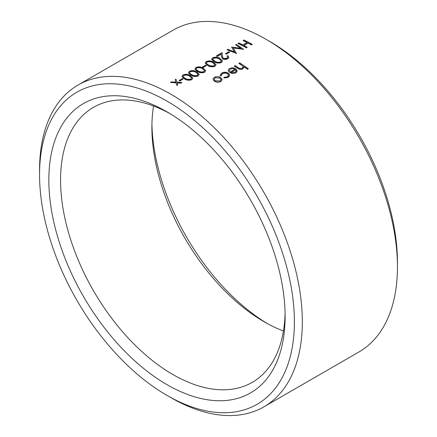 <?xml version="1.0" encoding="UTF-8"?>
<svg xmlns="http://www.w3.org/2000/svg" width="437" height="437" viewBox="0 0 437 437"><rect width="100%" height="100%" fill="white"/><g stroke="black" fill="none" stroke-linecap="round" stroke-linejoin="round"><path stroke-width="0.66" d="M263.844 406.874L358.963 351.954A185.807 107.278 -120 0 0 397.446 266.898A185.807 107.278 -120 0 0 266.062 39.33A185.807 107.278 -120 0 0 173.156 30.126L78.037 85.046A185.807 107.278 60 0 1 263.844 192.318A185.807 107.278 60 0 1 263.844 406.874A185.807 107.278 60 0 1 170.938 397.67L166.978 395.381A180.202 104.039 -120 0 0 294.396 321.812A180.202 104.039 -120 0 0 166.978 101.111A180.202 104.039 -120 0 0 39.554 174.68A180.202 104.039 -120 0 0 166.972 395.381A180.202 104.039 -120 0 0 166.978 395.381M39.554 174.68L39.554 170.102A185.807 107.278 60 0 1 78.037 85.046M192.81 78.037L191.816 79.665C189.117 80.577 186.686 80.342 184.507 78.96L181.978 76.53L182.999 74.924C185.681 73.962 188.09 74.153 190.21 75.508L192.81 78.037L191.816 79.501C189.123 80.419 186.686 80.184 184.507 78.797L181.978 76.366M205.718 70.586L204.724 72.214C202.025 73.126 199.589 72.892 197.415 71.51L194.886 69.079L195.902 67.473C198.589 66.506 200.993 66.703 203.112 68.057L205.718 70.586L204.724 72.05C202.025 72.963 199.589 72.728 197.415 71.346L194.886 68.915M203.227 67.571L206.45 65.545A185.807 107.278 60 0 0 205.592 65.102L202.364 67.134A185.807 107.278 -120 0 1 203.227 67.571L203.227 67.407A185.807 107.278 -120 0 0 202.364 66.965M222.493 60.901L221.499 62.529C218.806 63.441 216.37 63.207 214.19 61.825L211.666 59.394L212.682 57.788C215.37 56.821 217.773 57.018 219.893 58.367L222.493 60.901L221.499 62.365C218.806 63.278 216.37 63.043 214.19 61.661L211.666 59.224M234.593 52.085L231.583 47.103L240.842 48.327L235.592 44.787L236.351 44.35L243.633 49.343L233.178 47.786L236.499 53.461L226.994 49.752L227.753 49.315L234.593 51.921L231.583 47.103M240.842 48.491L235.592 44.787M233.178 47.95L243.633 49.343M226.994 49.752L236.608 53.401M222.111 79.643L220.789 81.692L217.451 82.342L214.43 81.353L213.109 79.305L213.251 78.469L214.447 77.294C216.544 76.267 218.653 76.344 220.778 77.524L222.116 79.774M229.562 69.931L230.441 69.144L229.365 70.226L229.474 71.286L228.458 71.444L228.229 70.368L228.633 69.319L229.594 68.549C231.659 67.538 233.74 67.631 235.833 68.828L237.209 71.182M237.176 70.789L235.92 72.957L232.249 73.553L229.452 72.334L234.937 69.166L232.719 68.483L230.441 68.98M243.917 66.774A185.807 107.278 -120 0 1 247.522 69.297L248.276 68.866L247.522 69.133A185.807 107.278 -120 0 0 243.89 66.588L243.944 67.26M243.89 66.757L242.825 68.975C240.863 69.751 239.061 69.483 237.422 68.177A185.807 107.278 -120 0 0 234.292 66.134L235.046 65.534A185.807 107.278 60 0 1 237.93 67.418L239.41 68.303L242.202 68.21L242.797 67.713L242.999 66.451L241.131 64.736A185.807 107.278 -120 0 0 238.919 63.299L239.667 62.862A185.807 107.278 60 0 1 248.276 68.702M243.07 66.97L242.661 66.069L241.131 64.905A185.807 107.278 -120 0 0 238.919 63.463L238.919 63.299M228.546 75.213L227.584 73.798C225.869 72.886 224.181 72.859 222.52 73.716L221.51 74.683M221.346 75.219L221.373 75.699L220.324 75.792L220.286 74.716L221.783 73.061C223.902 71.958 226.066 71.99 228.272 73.154L229.174 73.995L229.594 75.202L229.436 75.94L228.065 77.333L223.82 77.961L224.061 77.333L227.366 76.775L228.207 76.082L228.453 74.623L227.584 73.635C225.869 72.722 224.181 72.695 222.52 73.553L221.373 75.535L220.324 75.628L220.243 75.082M229.594 75.202L228.065 77.496L223.82 77.961M247.063 42.569A185.807 107.278 -120 0 0 243.125 40.603L243.879 40.002A185.807 107.278 60 0 1 252.269 44.355L251.515 44.793A185.807 107.278 -120 0 0 248.074 42.93L243.775 45.415A185.807 107.278 60 0 1 247.216 47.272L246.463 47.709A185.807 107.278 -120 0 0 238.072 43.356L238.826 42.919A185.807 107.278 60 0 1 242.912 44.962L247.216 42.482A185.807 107.278 -120 0 0 243.125 40.439M243.922 45.492L248.074 43.094A185.807 107.278 -120 0 1 251.515 44.956L252.269 44.355M238.072 43.356L238.072 43.52A185.807 107.278 -120 0 1 246.463 47.873L247.216 47.272M226.459 54.161L229.682 52.129A185.807 107.278 60 0 0 228.824 51.692L225.596 53.718A185.807 107.278 -120 0 1 226.459 54.161L226.459 53.991A185.807 107.278 -120 0 0 225.596 53.554M228.841 57.247L227.699 58.951L222.673 59.05L221.362 56.493L221.22 54.002L217.315 56.253A185.807 107.278 -120 0 0 216.457 55.838L222.154 52.544L222.373 56.149L223.356 58.416L226.879 58.285L227.71 57.236L226.885 56.116L227.639 55.679L228.518 56.384L228.698 57.831L226.426 59.29L224.225 59.372L222.673 58.886L221.362 56.329L221.22 54.002M216.457 55.838L216.457 56.002A185.807 107.278 -120 0 1 217.315 56.417L221.22 54.166M216.042 64.627L215.048 66.255C212.349 67.167 209.913 66.932 207.739 65.55L205.21 63.119L206.226 61.513C208.913 60.546 211.317 60.743 213.442 62.092L216.042 64.627L215.048 66.091C212.349 67.003 209.913 66.768 207.739 65.386L205.21 62.95M199.261 74.312L198.267 75.94C195.574 76.852 193.138 76.617 190.964 75.235L188.434 72.804L189.45 71.198C192.138 70.231 194.541 70.428 196.661 71.783L199.261 74.312L198.267 75.776C195.574 76.688 193.138 76.453 190.964 75.071L188.434 72.64M179.995 80.982L183.223 78.955A185.807 107.278 60 0 0 182.36 78.518L179.132 80.545A185.807 107.278 -120 0 1 179.995 80.982L179.995 80.818A185.807 107.278 -120 0 0 179.132 80.381M177.138 82.921L180.929 83.172L181.825 82.653L180.929 83.008L177.138 82.757L177.772 84.833L176.876 85.346L176.062 82.691L170.425 82.413L171.315 81.894L175.882 82.112L175.117 79.698L176.013 79.184L176.958 82.172L181.825 82.489M170.425 82.413L176.062 82.855L176.876 85.51L177.772 84.833M175.882 82.276L175.117 79.698M166.978 384.658A167.071 96.457 60 0 1 48.84 180.039A167.071 96.457 60 0 1 166.978 111.834A167.071 96.457 60 0 1 285.11 316.454A167.071 96.457 60 0 1 166.978 384.658M266.062 39.33L270.028 41.619A180.202 104.039 60 0 1 397.446 262.32L397.446 266.898M151.923 123.999A167.071 96.457 -120 0 0 267.056 323.407M169.944 113.593A158.778 91.672 -120 0 0 93.447 107.355A158.778 91.672 -120 0 0 69.112 234.587A158.778 91.672 -120 0 0 172.839 374.504A158.778 91.672 -120 0 0 252.225 382.37A158.778 91.672 -120 0 0 285.077 313.001M283.444 330.989A158.778 91.672 60 0 1 264.161 321.779L264.161 321.779A158.778 91.672 60 0 1 151.89 127.314A158.778 91.672 60 0 1 153.556 106.011M242.825 68.975L242.825 68.811C240.858 69.587 239.055 69.319 237.422 68.014A185.807 107.278 -120 0 0 234.292 65.965M243.89 66.588L242.825 68.811M228.458 71.444L228.229 70.368M235.92 72.957L232.249 73.389L229.452 72.334M237.176 70.619L235.92 72.793M229.474 71.122L228.458 71.28M236.133 70.991L235.609 69.718L230.96 72.405L235.133 72.296L236.138 70.876M231.129 72.471L235.609 69.718M220.789 81.692L217.451 82.178L214.43 81.189L213.524 80.353L213.109 79.141M222.111 79.479L220.789 81.528M215.179 80.747L220.04 81.009L221.035 79.539L220.019 77.955L215.201 77.775L214.168 79.212L215.179 80.747M221.035 79.621L220.019 77.955M220.019 78.119L215.201 77.775M215.201 77.944L214.228 78.999M226.459 53.991L229.682 52.129M214.949 61.229C216.588 62.3 218.478 62.524 220.614 61.901L221.34 60.869L219.145 58.804C217.566 57.728 215.687 57.537 213.518 58.219L212.792 59.208L213.158 59.967L214.949 61.229M221.335 60.956L219.145 58.968C217.566 57.897 215.687 57.7 213.518 58.383L213.518 58.219M213.518 58.383L212.874 59.022M208.498 64.955C210.137 66.025 212.027 66.249 214.163 65.626L214.889 64.594L212.688 62.529C211.109 61.453 209.236 61.262 207.062 61.945L206.34 62.933L206.706 63.693L208.498 64.955M214.884 64.681L212.688 62.693C211.109 61.622 209.236 61.426 207.062 62.109L207.062 61.945M207.062 62.109L206.417 62.748M203.227 67.407L206.45 65.545M198.169 70.914C199.813 71.985 201.703 72.209 203.839 71.592L204.56 70.559L202.364 68.494C200.785 67.418 198.911 67.222 196.737 67.904L196.016 68.893L196.377 69.652L198.169 70.914M204.56 70.641L202.364 68.658C200.785 67.582 198.911 67.385 196.737 68.068L196.737 67.904M196.737 68.068L196.093 68.713M191.717 74.64C193.356 75.71 195.246 75.934 197.382 75.317L198.108 74.285L195.913 72.22C194.334 71.144 192.455 70.947 190.286 71.63L189.56 72.618L189.926 73.378L191.717 74.64M198.103 74.366L195.913 72.384C194.334 71.307 192.455 71.111 190.286 71.794L190.286 71.63M190.286 71.794L189.642 72.438M185.266 78.365C186.905 79.436 188.795 79.66 190.931 79.042L191.657 78.01L189.461 75.945C187.877 74.869 186.004 74.672 183.835 75.355L183.108 76.344L183.474 77.109L185.266 78.365M191.652 78.092L189.461 76.109C187.877 75.033 186.004 74.836 183.835 75.519L183.835 75.355M183.835 75.519L183.185 76.164M179.995 80.818L183.223 78.955M166.972 395.381L170.938 397.67"/></g></svg>
